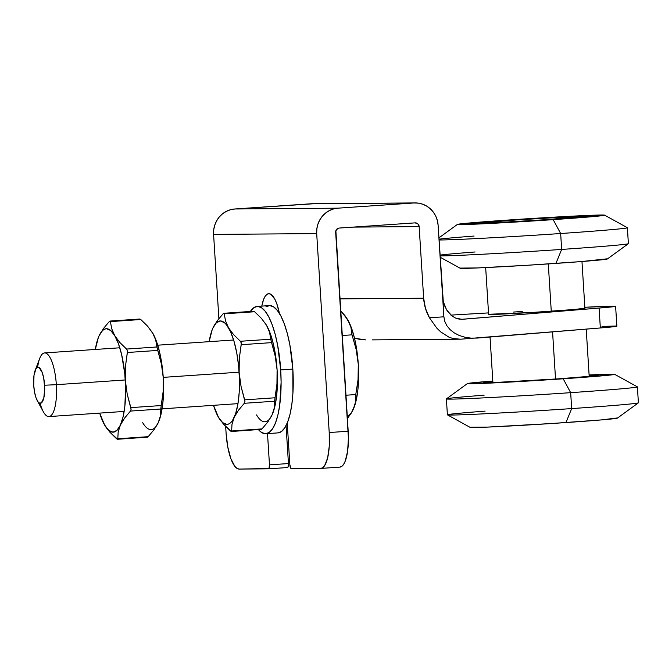 <?xml version="1.0" encoding="UTF-8"?>
<svg xmlns="http://www.w3.org/2000/svg" width="672" height="672" viewBox="0 0 672 672"><rect width="100%" height="100%" fill="white"/><g stroke="black" fill="none" stroke-linecap="round" stroke-linejoin="round"><path stroke-width="1.01" d="M548.394 219.685A57.817 1 176.4 0 1 473.306 223.448A57.817 1 176.4 0 1 513.618 219.954L513.618 219.954A57.817 1 176.4 0 1 588.706 216.191A57.817 1 176.4 0 1 548.394 219.685L494.92 222.869L473.525 223.348L503.219 220.685L567.092 216.762L588.487 216.292L548.394 219.685M440.126 257.208L460.169 268.246A73.76 1.277 -3.6 0 0 555.937 263.407L561.658 249.43A95.693 1.655 176.4 0 1 440.042 255.889A95.693 1.655 -3.6 0 0 561.658 249.43L555.937 263.407A73.76 1.277 -3.6 0 0 607.354 258.989L628.354 243.701A95.693 1.655 176.4 0 1 561.658 249.43A95.693 1.655 -3.6 0 0 628.387 243.65L627.388 227.732A95.693 1.655 176.4 0 1 560.658 233.52L561.658 249.43L560.658 233.52A95.693 1.655 -3.6 0 0 627.346 227.69L604.59 215.158A73.76 1.277 176.4 0 1 553.182 219.643L560.658 233.52L553.182 219.643A73.76 1.277 176.4 0 1 457.414 224.414A73.76 1.277 176.4 0 1 508.822 219.996A73.76 1.277 176.4 0 1 604.59 215.158M439.043 239.971A95.693 1.655 -3.6 0 0 560.658 233.52A95.693 1.655 176.4 0 1 439.043 239.971M438.992 239.198A95.693 1.655 176.4 0 1 474.096 236.057M440 255.116A95.693 1.655 176.4 0 1 475.096 251.975M606.934 258.846L581.112 261.584L527.386 265.264L477.397 267.952L460.421 268.086M553.182 219.643L604.346 215.317L577.046 215.922L495.558 220.928L457.666 224.322L484.957 223.709L553.182 219.643M589.134 375.388A57.817 1 176.4 0 1 598.718 375.337A57.817 1 176.4 0 1 558.407 378.832L496.843 382.393L483.664 382.687L492.836 381.444A57.817 1 176.4 0 0 483.319 382.595A57.817 1 176.4 0 0 558.407 378.832L596.425 375.766L598.374 375.253L589.134 375.388M467.426 383.561L446.426 398.857A95.693 1.655 -3.6 0 0 570.671 392.666L563.195 378.79A73.76 1.277 176.4 0 1 467.426 383.561A73.76 1.277 176.4 0 1 492.811 381.032L467.678 383.468L476.498 383.645L563.195 378.79L570.671 392.666A95.693 1.655 176.4 0 1 446.393 398.899A95.693 1.655 176.4 0 1 484.109 395.203M446.393 398.899L447.392 414.817A95.693 1.655 -3.6 0 0 571.67 408.584L570.671 392.666L571.67 408.584A95.693 1.655 176.4 0 1 447.426 414.859A95.693 1.655 176.4 0 1 485.108 411.121M447.426 414.859L470.182 427.4A73.76 1.277 -3.6 0 0 565.95 422.562L571.67 408.584L565.95 422.562A73.76 1.277 -3.6 0 0 617.366 418.144L638.366 402.847A95.693 1.655 176.4 0 1 571.67 408.584A95.693 1.655 -3.6 0 0 638.4 402.797L637.4 386.887A95.693 1.655 176.4 0 1 570.671 392.666A95.693 1.655 -3.6 0 0 637.358 386.845L614.603 374.304A73.76 1.277 176.4 0 1 563.195 378.79L611.705 374.884L614.359 374.464L611.218 374.17L589.109 374.976A73.76 1.277 176.4 0 1 614.603 374.304M616.946 417.992L601.213 419.924L551.83 423.503L487.41 427.106L470.434 427.241M545.513 219.702L545.513 219.702A48.241 0.832 176.4 0 1 482.857 222.844A48.241 0.832 176.4 0 1 516.499 219.929A48.241 0.832 176.4 0 1 579.155 216.787A48.241 0.832 176.4 0 1 545.513 219.702L578.978 216.871L561.12 217.274L516.499 219.929L483.034 222.76L500.892 222.365L545.513 219.702M552.569 331.884L555.534 379.025L552.569 331.884M268.901 293.689A33.894 10.172 86.1 0 1 279.426 313.446L276.73 303.534L274.915 299.342L270.925 294.319L268.901 293.689L266.952 294.353L265.163 296.293L263.592 299.426L261.803 306.104A33.894 10.172 86.1 0 1 268.716 293.689A33.894 10.172 86.1 0 1 268.901 293.689M485.671 267.582L488.611 314.362A48.241 0.832 -3.6 0 0 551.267 311.212L548.293 263.928L551.267 311.212A48.241 0.832 -3.6 0 0 584.909 308.297L581.969 261.517M313.37 203.767L234.856 208.984L230.437 209.748L226.254 211.394L222.457 213.872L219.198 217.073L216.594 220.886L214.746 225.154L213.73 229.723L213.587 234.41L316.697 233.596L329.213 432.533L348.188 431.239A35.885 10.769 -93.9 0 1 339.847 467.124A35.885 10.769 -93.9 0 1 339.646 467.132L341.712 466.427L343.61 464.369L345.265 461.051L347.617 451.147L348.415 438.228L335.672 232.302A3.99 3.805 -90.5 0 1 339.217 228.06L415.103 222.869L417.858 223.852L419.152 226.59L423.654 298.208L425.452 308.356L429.467 317.789L443.881 316.806L438.119 225.296L437.388 220.668L435.809 216.275L433.448 212.293L430.391 208.866L426.754 206.136L422.68 204.196L418.32 203.129L413.851 202.978L337.966 208.169L333.547 208.933L329.364 210.58L325.567 213.058L322.308 216.258L319.704 220.072L317.856 224.339L316.84 228.908L316.697 233.596L329.213 432.533L348.188 431.239L335.866 230.756L337.781 228.463L339.217 228.06L415.103 222.869A3.99 3.805 -90.5 0 1 419.152 226.59L353.094 227.111L419.152 226.59L423.654 298.208L339.856 298.872L423.654 298.208A43.856 41.832 -90.5 0 0 429.467 317.789L436.792 328.087L440.723 331.918L448.787 337.067L440.723 331.918L436.792 328.087L429.467 317.789L443.881 316.806L444.78 321.409L446.88 325.744L450.08 329.624L454.272 332.917L459.287 335.496L464.94 337.243L470.996 338.117L477.246 338.066L600.34 327.961L616.795 326.138M615.611 306.289A63.798 1.1 176.4 0 1 599.088 308.07L600.34 327.961A63.798 1.1 -3.6 0 0 616.862 326.18L615.611 306.289A63.798 1.1 176.4 0 0 584.85 307.272L614.628 306.155L599.088 308.07L462.706 319.259L459.052 319.099L455.482 318.024L452.13 316.084L446.594 309.918L443.276 301.535L438.119 225.296A23.923 22.814 -90.5 0 0 415.162 202.927L312.06 203.742A23.923 22.814 89.5 0 0 310.741 203.792L413.851 202.978A23.923 22.814 -90.5 0 1 415.162 202.927M450.92 315.118L488.519 312.9L450.92 315.118M522.253 311.447L513.576 312.052M488.796 314.278L532.594 312.43L574.333 309.49L584.623 308.23M615.88 326.046L602.003 326.407M213.587 234.41L218.887 318.62L213.587 234.41L316.697 233.596A23.923 22.814 -90.5 0 1 337.966 208.169L234.856 208.984L310.741 203.792L413.851 202.978L337.966 208.169L234.856 208.984A23.923 22.814 89.5 0 0 213.587 234.41M225.674 426.518L226.103 433.348L225.674 426.518M291.304 468.661L320.678 468.426L290.825 468.359L289.85 464.688L287.238 423.091L289.85 464.688A3.99 1.193 86.1 0 0 291.304 468.661M267.506 433.6L269.472 464.856L268.96 468.535L239.148 469.073L236.998 468.401L234.847 466.376L230.857 458.648L227.791 447.048L226.103 433.348A35.885 10.769 86.1 0 0 239.148 469.073L268.523 468.838A3.99 1.193 86.1 0 0 268.548 468.838L287.498 467.544L288.271 466.368L288.448 463.554L286.062 425.645L288.448 463.554L269.472 464.856L267.506 433.6M329.213 432.533L329.255 446.242L327.65 457.884L324.635 465.671L322.736 467.72L320.678 468.426A35.885 10.769 86.1 0 0 320.872 468.418A35.885 10.769 86.1 0 0 329.213 432.533M288.448 463.554L269.472 464.856A3.99 1.193 86.1 0 1 268.548 468.838L287.515 467.544A3.99 1.193 -93.9 0 0 288.448 463.554M448.787 337.067L452.852 338.486L460.522 339.209L600.34 327.961L599.088 308.07L461.63 319.309L455.482 318.024L452.13 316.084L447.434 311.203M442.932 299.72L443.881 316.806L444.78 321.409L446.88 325.744L450.08 329.624L454.272 332.917L459.287 335.496L464.94 337.243L470.996 338.117L477.246 338.066M359.302 339.226L354.505 338.243L365.761 339.898L359.302 339.226M372.229 339.881L460.95 339.175M445.528 307.986L443.68 303.156M287.322 424.486A63.798 19.152 86.1 0 1 286.919 423.839L287.322 424.486M212.134 329.885L209.152 341.678A51.836 15.557 86.1 0 1 212.134 329.885A51.836 15.557 86.1 0 1 212.957 327.928L217.165 320.863L223.07 313.832L217.165 320.863L212.957 327.928A51.836 15.557 86.1 0 1 228.539 327.81L225.481 320.804L224.272 313.824L254.629 311.749L261.4 318.343L266.482 325.214L269.539 332.212L270.757 339.2L240.391 341.275L233.629 334.673L228.539 327.81L225.481 320.804L224.272 313.824L254.629 311.749L261.4 318.343L266.482 325.214A51.836 15.557 -93.9 0 0 266.482 325.206A51.836 15.557 -93.9 0 0 266.482 325.214L266.994 326.113A51.836 15.557 -93.9 0 0 266.868 325.878M272.849 413.078A51.836 15.557 -93.9 0 0 272.941 412.843A51.836 15.557 -93.9 0 0 277.099 369.944A51.836 15.557 -93.9 0 0 267.011 326.138L269.539 332.212L270.757 339.2L240.391 341.275L233.629 334.673L228.539 327.81A51.836 15.557 86.1 0 1 239.148 372.54L239.282 358.604L241.206 344.711L271.572 342.636L275.218 356.143L277.099 369.944L276.956 383.981L275.041 397.774L244.675 399.848L241.055 386.442L239.148 372.54A51.836 15.557 86.1 0 1 234.175 417.396L238.384 410.34L244.297 403.292L274.655 401.218L274.302 407.879L272.118 414.8L267.918 421.856L262.004 428.896L231.638 430.979L231.991 424.318L234.175 417.396L238.384 410.34L244.297 403.292L244.936 401.512L241.055 386.442L239.148 372.54L239.282 358.604L241.307 343.518L240.677 341.578M240.391 341.275L241.198 342.712L241.206 344.711L271.572 342.636L270.757 339.2L275.218 356.143L276.402 363.006L277.099 369.944L276.956 383.981L275.041 397.774L244.675 399.848L244.919 401.822L244.297 403.292L274.655 401.218L274.302 407.879L272.118 414.8L267.918 421.856L262.004 428.896L231.638 430.979L231.991 424.318L234.175 417.396A51.836 15.557 86.1 0 1 218.593 417.522L223.675 424.376L231.445 431.483M212.226 329.658L210.773 334.849M274.655 401.218L275.041 397.774L274.646 400.915M256.536 414.926A51.836 15.557 -93.9 0 0 272.118 414.8L272.118 414.8M231.37 431.491L261.467 429.349M266.977 326.08L270.228 333.404L273.378 344.098L275.722 356.563L277.099 369.944L277.41 383.334L276.637 395.825L274.831 406.552L272.84 413.095M264.466 322.232L266.482 325.214M218.098 416.648L223.675 424.376L230.446 430.987L231.353 431.491L231.638 430.979L231.353 431.491M218.593 417.522A51.836 15.557 86.1 0 1 218.064 416.598A51.836 15.557 86.1 0 1 213.503 405.325L218.593 417.522L222.676 422.654L226.817 424.385L228.824 423.931L230.74 422.596L232.537 420.403L235.637 413.624L237.913 404.048L239.207 392.339L239.442 379.294L238.594 365.786L236.72 352.758L233.948 341.074L230.471 331.556L226.523 324.828L224.456 322.669L220.315 320.939L216.384 322.736L212.957 327.928M223.801 313.295L223.339 313.572M223.07 313.832L223.91 313.278L224.272 313.824L224.137 313.37M223.894 313.278L253.705 311.237L253.436 311.758M254.629 311.749L253.722 311.237M37.237 400.604L43.361 411.793A31.895 9.576 -93.9 0 0 53.147 412.558A31.895 9.576 -93.9 0 0 56.339 384.678L44.596 385.232A18.085 5.426 86.1 0 1 42.781 401.041A18.085 5.426 86.1 0 1 37.237 400.604A18.085 5.426 86.1 0 1 33.718 385.316L34.566 392.221L36.112 398.068L38.119 401.965L39.211 402.982L41.328 402.965L43.806 398.009L44.713 388.752L43.747 378.328L42.202 372.481L39.102 367.567L38.018 367.223L36.028 368.617L34.003 375.287L33.718 385.316A18.085 5.426 86.1 0 1 35.171 370.348A18.085 5.426 86.1 0 1 40.706 369.314A18.085 5.426 86.1 0 1 44.596 385.232L56.339 384.678A31.895 9.576 86.1 0 1 48.922 416.581A31.895 9.576 86.1 0 1 40.102 403.309M239.131 372.179L163.237 377.37L239.131 372.179M125.294 379.966L56.339 384.678L125.294 379.966M345.668 316.68L347.684 319.662A51.836 15.557 -93.9 0 0 347.684 319.654L340.603 310.657L345.156 315.899L349.6 323.459L350.91 327.247L352.01 334.832L342.166 335.504L352.01 334.832L356.168 349.423L358.294 364.392L358.05 379.63L355.774 394.556L345.92 395.228L355.774 394.556L355.597 401.747L354.757 405.451L351.28 413.078L347.39 418.555L351.683 412.255M347.684 319.662L350.91 327.247L352.01 334.832L356.168 349.423L358.294 364.392L358.604 377.782L357.84 390.272L356.034 400.999L354.119 407.35A51.836 15.557 -93.9 0 0 354.136 407.291A51.836 15.557 -93.9 0 0 358.294 364.392L358.05 379.63L355.774 394.556L355.597 401.747L353.321 409.248A51.836 15.557 -93.9 0 1 347.231 416.052M348.205 320.586L351.431 327.852L354.581 338.545L356.924 351.011L358.294 364.392A51.836 15.557 -93.9 0 0 348.205 320.586A51.836 15.557 -93.9 0 0 348.172 320.51M37.64 367.273A31.895 9.576 86.1 0 1 44.57 352.934A31.895 9.576 86.1 0 1 56.339 384.678A31.895 9.576 -93.9 0 0 49.476 356.605A31.895 9.576 -93.9 0 0 39.715 358.428L35.171 370.348M280.694 369.919A63.798 19.152 86.1 0 1 265.86 433.717A63.798 19.152 86.1 0 1 258.451 429.643L261.694 432.533L265.516 433.726L269.178 432.474L272.555 428.82L275.495 422.915L277.906 414.977L279.686 405.308L281.106 382.343L280.694 369.919L292.832 369.088L280.694 369.919L277.704 345.568L275.234 334.572L272.244 324.946L268.834 317.05L265.154 311.195L261.324 307.6L257.502 306.407L253.84 307.658L250.37 311.464A63.798 19.152 86.1 0 1 257.158 306.424A63.798 19.152 86.1 0 1 280.694 369.919M265.86 433.717L278.006 432.886A63.798 19.152 -93.9 0 0 292.832 369.088L292.908 393.456L291.824 404.477L290.052 414.145L287.641 422.083L284.693 427.997L281.324 431.642L277.654 432.894M265.978 306.827L269.648 305.575L273.47 306.768L277.292 310.363L280.98 316.218L284.382 324.114L287.381 333.74L289.842 344.736L292.832 369.088A63.798 19.152 -93.9 0 0 269.296 305.592L257.158 306.424M98.305 337.672L95.315 349.457A51.836 15.557 86.1 0 1 98.305 337.672A51.836 15.557 86.1 0 1 99.12 335.714L103.337 328.65L109.242 321.619L103.337 328.65L99.12 335.714A51.836 15.557 86.1 0 1 114.71 335.588L111.653 328.591L110.435 321.602L140.801 319.528L147.563 326.13L152.653 332.993L155.711 339.998L156.92 346.979L126.563 349.062L119.792 342.46L114.71 335.588L111.653 328.591L110.435 321.602L140.801 319.528L147.563 326.13L153.157 333.892A51.836 15.557 -93.9 0 0 153.031 333.665M159.079 420.706L159.004 420.882A51.836 15.557 -93.9 0 0 159.104 420.63A51.836 15.557 -93.9 0 0 163.262 377.731A51.836 15.557 -93.9 0 0 153.174 333.917L155.711 339.998L156.92 346.979L126.563 349.062L119.792 342.46L114.71 335.588A51.836 15.557 86.1 0 1 125.32 380.327L125.454 366.383L127.378 352.498L157.735 350.423L161.381 363.93L163.262 377.731L163.12 391.768L161.204 405.552L130.847 407.627L127.218 394.22L125.32 380.327A51.836 15.557 86.1 0 1 120.347 425.183L124.547 418.127L130.46 411.079L160.826 409.004L160.474 415.657L158.29 422.587L154.081 429.643L148.168 436.682L117.81 438.757L118.163 432.104L120.347 425.183L124.547 418.127L130.46 411.079L131.107 409.298L127.218 394.22L125.32 380.327L125.454 366.383L127.47 351.305L126.848 349.364M126.563 349.062L127.369 350.498L127.378 352.498L157.735 350.423L156.92 346.979L161.381 363.93L162.565 370.793L163.262 377.731L163.12 391.768L161.204 405.552L130.847 407.627L131.082 409.609L130.46 411.079L160.826 409.004L160.474 415.657L158.29 422.587L154.081 429.643L148.168 436.682L117.81 438.757L118.163 432.104L120.347 425.183A51.836 15.557 86.1 0 1 104.756 425.3L109.838 432.163L117.608 439.261M98.398 337.436L96.936 342.636M160.826 409.004L161.204 405.552L160.818 408.694M142.699 422.705A51.836 15.557 -93.9 0 0 158.29 422.587L158.29 422.579M117.541 439.278L147.638 437.136M153.149 333.866L156.4 341.191L159.55 351.884L161.893 364.35L163.262 377.731L163.573 391.121L162.8 403.612L161.003 414.338L159.079 420.689M104.261 424.435L109.838 432.163L116.609 438.774L117.516 439.278L117.81 438.757L117.516 439.278M104.756 425.3A51.836 15.557 86.1 0 1 104.236 424.376A51.836 15.557 86.1 0 1 99.674 413.104L104.756 425.3L108.839 430.441L112.988 432.172L116.911 430.374L120.347 425.183L123.052 416.934L124.858 406.199L125.614 387.08L124.757 373.573L121.607 354.48L118.448 343.787L114.71 335.588L110.62 330.456L106.478 328.726L104.471 329.179L102.556 330.515L99.12 335.714M109.973 321.073L109.502 321.359M109.242 321.619L110.082 321.056L110.435 321.602L110.3 321.157M139.868 319.024L110.082 321.056M140.801 319.528L139.894 319.024L139.6 319.536M438.917 237.88L457.405 224.423M579.188 217.342L579.155 216.796M589.201 376.488L586.219 329.12M339.847 467.124L320.872 468.418M492.904 382.544L490.039 337.016M482.891 223.398L482.857 222.844M237.98 403.645L160.818 408.929M124.144 411.432L48.922 416.581M233.629 339.998L157.735 345.19M119.792 347.785L44.57 352.934"/></g></svg>
